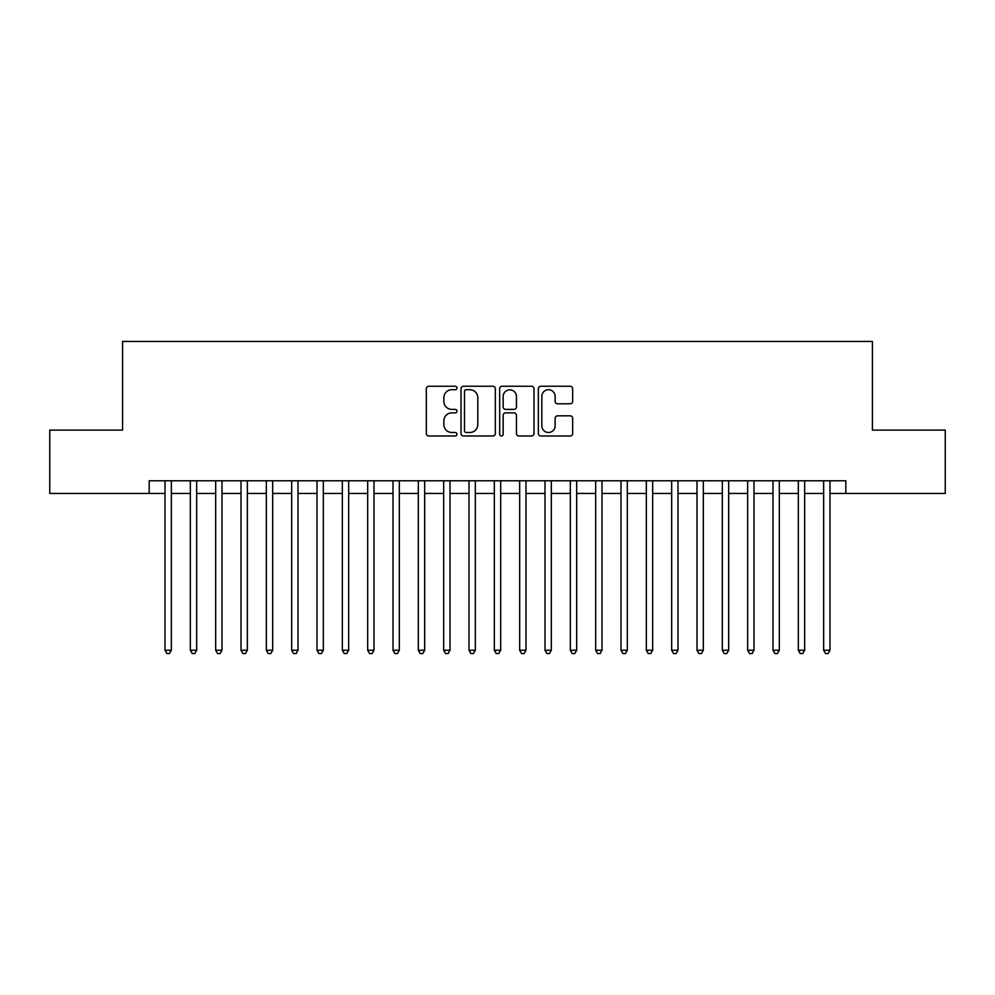 <?xml version="1.0" encoding="UTF-8"?>
<svg xmlns="http://www.w3.org/2000/svg" width="995" height="995" viewBox="0 0 995 995"><rect width="100%" height="100%" fill="white"/><g stroke="black" fill="none" stroke-linecap="round" stroke-linejoin="round"><path stroke-width="1.49" d="M456.966 387.988A1.741 1.741 0 0 0 455.225 386.247L428.808 386.247A2.487 2.487 0 0 0 426.32 388.734L426.32 433.497A2.487 2.487 0 0 0 428.808 435.984L455.225 435.984A1.741 1.741 0 0 0 456.966 434.243A1.741 1.741 0 0 0 455.225 432.502L451.805 432.502A7.96 7.96 0 0 1 443.857 424.542L443.857 420.81A7.96 7.96 0 0 1 451.805 412.863L455.225 412.863A1.741 1.741 0 0 0 456.966 411.122A1.741 1.741 0 0 0 455.225 409.38L451.805 409.38A7.96 7.96 0 0 1 443.857 401.42L443.857 397.689A7.96 7.96 0 0 1 451.805 389.729L455.225 389.729A1.741 1.741 0 0 0 456.966 387.988M570.172 403.783A2.487 2.487 0 0 0 572.66 401.296L572.66 388.734A2.487 2.487 0 0 0 570.172 386.247L540.832 386.247A2.487 2.487 0 0 0 538.345 388.734L538.345 433.497A2.487 2.487 0 0 0 540.832 435.984L570.172 435.984A2.487 2.487 0 0 0 572.66 433.497L572.66 418.323A2.487 2.487 0 0 0 570.172 415.835L557.61 415.835A2.487 2.487 0 0 0 555.123 418.323L555.123 425.848A6.654 6.654 0 0 1 548.469 432.502A6.654 6.654 0 0 1 541.827 425.848L541.827 396.383A6.654 6.654 0 0 1 548.469 389.729A6.654 6.654 0 0 1 555.123 396.383L555.123 401.296A2.487 2.487 0 0 0 557.61 403.783L570.172 403.783M149.175 493.445L49.75 493.445L49.75 430.114L122.584 430.114L122.584 341.447L872.416 341.447L872.416 430.114L945.25 430.114L945.25 493.445L845.825 493.445L845.825 480.784L149.175 480.784L149.175 493.445L165.008 493.445M495.323 388.734A2.487 2.487 0 0 0 492.836 386.247L463.496 386.247A2.487 2.487 0 0 0 461.008 388.734L461.008 433.497A2.487 2.487 0 0 0 463.496 435.984L492.836 435.984A2.487 2.487 0 0 0 495.323 433.497L495.323 388.734M502.164 386.247L531.504 386.247A2.487 2.487 0 0 1 533.992 388.734L533.992 433.497A2.487 2.487 0 0 1 531.504 435.984L518.942 435.984A2.487 2.487 0 0 1 516.455 433.497L516.455 415.338A2.487 2.487 0 0 0 513.967 412.863L505.647 412.863A2.487 2.487 0 0 0 503.159 415.338L503.159 434.243A1.741 1.741 0 0 1 501.418 435.984A1.741 1.741 0 0 1 499.677 434.243L499.677 388.734A2.487 2.487 0 0 1 502.164 386.247M171.351 493.445L190.343 493.445M196.674 493.445L215.679 493.445M222.009 493.445L241.014 493.445M247.345 493.445L266.337 493.445M272.68 493.445L291.672 493.445M298.002 493.445L317.007 493.445M323.338 493.445L342.342 493.445M348.673 493.445L367.677 493.445M374.008 493.445L393 493.445M399.331 493.445L418.335 493.445M424.666 493.445L443.671 493.445M450.001 493.445L469.006 493.445M475.336 493.445L494.328 493.445M500.672 493.445L519.664 493.445M525.994 493.445L544.999 493.445M551.329 493.445L570.334 493.445M576.665 493.445L595.669 493.445M602 493.445L620.992 493.445M627.323 493.445L646.327 493.445M652.658 493.445L671.662 493.445M677.993 493.445L696.997 493.445M703.328 493.445L722.32 493.445M728.663 493.445L747.655 493.445M753.986 493.445L772.991 493.445M779.321 493.445L798.326 493.445M804.656 493.445L823.649 493.445M829.992 493.445L845.825 493.445M466.232 389.729A1.741 1.741 0 0 0 464.491 391.47L464.491 430.76A1.741 1.741 0 0 0 466.232 432.502L469.839 432.502A7.96 7.96 0 0 0 477.799 424.542L477.799 397.689A7.96 7.96 0 0 0 469.839 389.729L466.232 389.729M516.455 396.507A6.654 6.654 0 0 0 509.813 389.853A6.654 6.654 0 0 0 503.159 396.507L503.159 406.893A2.487 2.487 0 0 0 505.647 409.38L513.967 409.38A2.487 2.487 0 0 0 516.455 406.893L516.455 396.507M171.351 480.784L171.351 650.257L165.008 650.257L165.008 480.784M171.351 650.257L169.448 653.553L166.911 653.553L165.008 650.257M196.674 480.784L196.674 650.257L190.343 650.257L190.343 480.784M196.674 650.257L194.784 653.553L192.246 653.553L190.343 650.257M222.009 480.784L222.009 650.257L215.679 650.257L215.679 480.784M222.009 650.257L220.106 653.553L217.582 653.553L215.679 650.257M247.345 480.784L247.345 650.257L241.014 650.257L241.014 480.784M247.345 650.257L245.442 653.553L242.904 653.553L241.014 650.257M272.68 480.784L272.68 650.257L266.337 650.257L266.337 480.784M272.68 650.257L270.777 653.553L268.24 653.553L266.337 650.257M298.002 480.784L298.002 650.257L291.672 650.257L291.672 480.784M298.002 650.257L296.112 653.553L293.575 653.553L291.672 650.257M323.338 480.784L323.338 650.257L317.007 650.257L317.007 480.784M323.338 650.257L321.435 653.553L318.91 653.553L317.007 650.257M348.673 480.784L348.673 650.257L342.342 650.257L342.342 480.784M348.673 650.257L346.77 653.553L344.245 653.553L342.342 650.257M374.008 480.784L374.008 650.257L367.677 650.257L367.677 480.784M374.008 650.257L372.105 653.553L369.568 653.553L367.677 650.257M399.331 480.784L399.331 650.257L393 650.257L393 480.784M399.331 650.257L397.44 653.553L394.903 653.553L393 650.257M424.666 480.784L424.666 650.257L418.335 650.257L418.335 480.784M424.666 650.257L422.775 653.553L420.238 653.553L418.335 650.257M450.001 480.784L450.001 650.257L443.671 650.257L443.671 480.784M450.001 650.257L448.098 653.553L445.573 653.553L443.671 650.257M475.336 480.784L475.336 650.257L469.006 650.257L469.006 480.784M475.336 650.257L473.433 653.553L470.896 653.553L469.006 650.257M500.672 480.784L500.672 650.257L494.328 650.257L494.328 480.784M500.672 650.257L498.769 653.553L496.231 653.553L494.328 650.257M525.994 480.784L525.994 650.257L519.664 650.257L519.664 480.784M525.994 650.257L524.104 653.553L521.567 653.553L519.664 650.257M551.329 480.784L551.329 650.257L544.999 650.257L544.999 480.784M551.329 650.257L549.427 653.553L546.902 653.553L544.999 650.257M576.665 480.784L576.665 650.257L570.334 650.257L570.334 480.784M576.665 650.257L574.762 653.553L572.224 653.553L570.334 650.257M602 480.784L602 650.257L595.669 650.257L595.669 480.784M602 650.257L600.097 653.553L597.56 653.553L595.669 650.257M627.323 480.784L627.323 650.257L620.992 650.257L620.992 480.784M627.323 650.257L625.432 653.553L622.895 653.553L620.992 650.257M652.658 480.784L652.658 650.257L646.327 650.257L646.327 480.784M652.658 650.257L650.755 653.553L648.23 653.553L646.327 650.257M677.993 480.784L677.993 650.257L671.662 650.257L671.662 480.784M677.993 650.257L676.09 653.553L673.565 653.553L671.662 650.257M703.328 480.784L703.328 650.257L696.997 650.257L696.997 480.784M703.328 650.257L701.425 653.553L698.888 653.553L696.997 650.257M728.663 480.784L728.663 650.257L722.32 650.257L722.32 480.784M728.663 650.257L726.76 653.553L724.223 653.553L722.32 650.257M753.986 480.784L753.986 650.257L747.655 650.257L747.655 480.784M753.986 650.257L752.096 653.553L749.558 653.553L747.655 650.257M779.321 480.784L779.321 650.257L772.991 650.257L772.991 480.784M779.321 650.257L777.418 653.553L774.894 653.553L772.991 650.257M804.656 480.784L804.656 650.257L798.326 650.257L798.326 480.784M804.656 650.257L802.754 653.553L800.216 653.553L798.326 650.257M829.992 480.784L829.992 650.257L823.649 650.257L823.649 480.784M829.992 650.257L828.089 653.553L825.551 653.553L823.649 650.257"/></g></svg>
